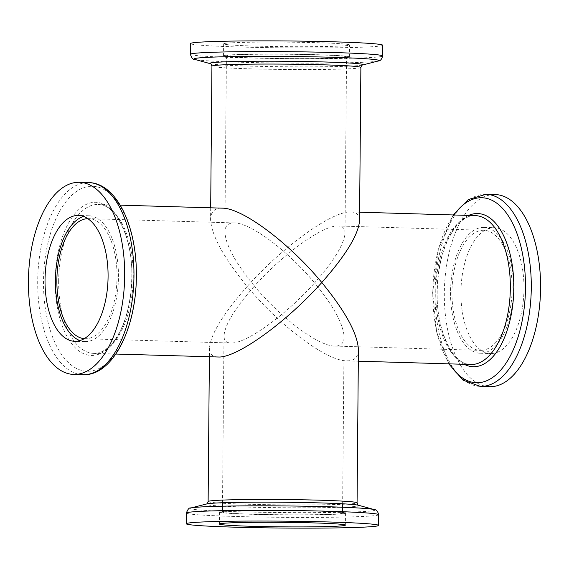 <?xml version="1.0" encoding="UTF-8"?>
<svg xmlns="http://www.w3.org/2000/svg" width="569" height="569" viewBox="0 0 569 569"><rect width="100%" height="100%" fill="white"/><g stroke="black" fill="none" stroke-linecap="round" stroke-linejoin="round"><path stroke-width="0.43" stroke-dasharray="2.85 2.13" d="M336.99 514.198A62.946 2.255 -179.5 0 0 345.454 513.138A62.946 2.255 -179.5 0 0 298.839 510.557A62.946 2.255 -179.5 0 0 228.027 510.983A62.946 2.255 -179.5 0 0 219.563 512.043A62.946 2.255 -179.5 0 0 266.178 514.625A62.946 2.255 -179.5 0 0 336.99 514.198M492.996 227.721A62.946 31.487 91.7 0 1 494.305 227.707A62.946 31.487 91.7 0 1 523.957 290.254A62.946 31.487 91.7 0 1 491.901 353.534A62.946 31.487 91.7 0 1 490.592 353.548A62.946 31.487 91.7 0 1 460.94 291.001A62.946 31.487 91.7 0 1 492.996 227.721M482.597 227.415A62.946 31.487 91.7 0 1 483.906 227.401A62.946 31.487 91.7 0 1 513.558 289.948A62.946 31.487 91.7 0 1 481.502 353.228A62.946 31.487 91.7 0 1 480.2 353.242A62.946 31.487 91.7 0 1 450.548 290.695A62.946 31.487 91.7 0 1 482.597 227.415M232.109 42.796A62.946 2.255 0.5 0 1 302.928 42.369A62.946 2.255 0.5 0 1 349.544 44.951A62.946 2.255 0.5 0 1 341.08 46.011A62.946 2.255 0.5 0 1 270.268 46.445A62.946 2.255 0.5 0 1 223.653 43.856A62.946 2.255 0.5 0 1 232.109 42.796M232.01 54.802A62.946 2.255 0.5 0 1 302.822 54.375A62.946 2.255 0.5 0 1 349.437 56.957A62.946 2.255 0.5 0 1 340.973 58.017A62.946 2.255 0.5 0 1 270.161 58.443A62.946 2.255 0.5 0 1 223.546 55.862A62.946 2.255 0.5 0 1 232.01 54.802M217.899 357.048C212.28 356.827 209.47 353.904 209.463 348.285C210.558 334.408 223.14 313.811 247.202 286.484C279.969 326.158 326.613 361.009 346.713 360.846L348.313 360.831C354.914 360.397 358.278 356.649 358.413 349.586M79.923 340.582A62.946 31.487 -88.3 0 0 85.094 341.599A62.946 31.487 -88.3 0 0 86.403 341.585A62.946 31.487 -88.3 0 0 118.452 278.305A62.946 31.487 -88.3 0 0 88.8 215.758A62.946 31.487 -88.3 0 0 87.498 215.772A62.946 31.487 -88.3 0 0 83.579 216.469M489.617 386.692A96.104 48.073 91.7 0 1 444.346 291.2A96.104 48.073 91.7 0 1 493.287 194.591A96.104 48.073 91.7 0 1 495.279 194.562M382.695 45.243A96.104 3.442 0.5 0 1 369.772 46.857A96.104 3.442 0.5 0 1 261.662 47.519A96.104 3.442 0.5 0 1 190.494 43.564M210.686 207.813L210.587 219.414C211.426 235.324 223.631 257.679 247.202 286.484C281.584 247.743 330.404 212.216 349.615 211.967L351.101 211.953C356.72 212.173 359.53 215.096 359.537 220.715M210.587 219.414C210.722 212.351 214.086 208.603 220.687 208.169L222.287 208.154M337.012 226.007L338.214 225.993C342.744 226.17 345.013 228.525 345.013 233.062C344.131 244.25 333.982 260.865 314.579 282.9C333.59 306.129 343.434 324.159 344.11 336.99C343.996 342.687 341.286 345.71 335.966 346.059L334.672 346.066C318.462 346.201 280.844 318.092 254.421 286.1C282.153 254.855 321.521 226.206 337.012 226.007M256.413 58.01A60.065 2.155 -179.5 0 0 316.492 58.536A60.065 2.155 -179.5 0 0 346.557 56.936A60.065 2.155 -179.5 0 0 316.57 54.809A60.065 2.155 -179.5 0 0 256.491 54.283A60.065 2.155 -179.5 0 0 226.426 55.883A60.065 2.155 -179.5 0 0 256.413 58.01M312.587 510.99A60.065 2.155 0.5 0 1 342.574 513.117A60.065 2.155 0.5 0 1 312.509 514.717A60.065 2.155 0.5 0 1 252.43 514.191A60.065 2.155 0.5 0 1 222.443 512.064A60.065 2.155 0.5 0 1 252.508 510.464A60.065 2.155 0.5 0 1 312.587 510.99M231.988 342.993C247.479 342.794 286.847 314.145 314.579 282.9C288.156 250.908 250.538 222.799 234.328 222.934L233.034 222.941C227.714 223.29 225.004 226.313 224.89 232.01C225.566 244.841 235.41 262.871 254.421 286.1C235.018 308.135 224.869 324.75 223.987 335.938C223.987 340.475 226.256 342.83 230.786 343.007L231.988 342.993M87.782 218.645A60.065 30.043 91.7 0 1 88.721 218.638A60.065 30.043 91.7 0 1 117.015 278.319A60.065 30.043 91.7 0 1 86.424 338.704A60.065 30.043 91.7 0 1 85.179 338.719A60.065 30.043 91.7 0 1 84.248 338.662M481.53 350.348A60.065 30.043 -88.3 0 0 512.114 289.962A60.065 30.043 -88.3 0 0 483.821 230.281A60.065 30.043 -88.3 0 0 482.576 230.296A60.065 30.043 -88.3 0 0 451.985 290.681A60.065 30.043 -88.3 0 0 480.279 350.362A60.065 30.043 -88.3 0 0 481.53 350.348M378.598 514.71A96.104 3.442 0.5 0 1 365.675 516.325A96.104 3.442 0.5 0 1 234.371 516.439A96.104 3.442 0.5 0 1 186.397 513.039M190.835 507.989A92.541 3.322 -179.5 0 0 236.192 511.702A92.541 3.322 -179.5 0 0 362.638 511.595A92.541 3.322 -179.5 0 0 374.246 509.589M358.57 505.286L358.506 505.265A76.616 2.745 0.5 0 1 348.889 506.929A76.616 2.745 0.5 0 1 244.208 507.015A76.616 2.745 0.5 0 1 206.654 503.942L206.59 503.956M208.126 501.538A74.482 2.667 -179.5 0 0 245.303 504.177A74.482 2.667 -179.5 0 0 347.062 504.091A74.482 2.667 -179.5 0 0 357.076 502.84M485.997 194.292A96.104 48.073 -88.3 0 0 483.999 194.314A96.104 48.073 -88.3 0 0 435.036 292.914A96.104 48.073 -88.3 0 0 480.336 386.415M449.489 363.876A92.541 46.295 91.7 0 1 432.803 292.701A92.541 46.295 91.7 0 1 453.877 214.975M190.402 54.29A96.104 3.442 -179.5 0 0 238.375 57.689A96.104 3.442 -179.5 0 0 369.679 57.576A96.104 3.442 -179.5 0 0 382.603 55.961M378.165 61.011A92.541 3.322 0.5 0 1 366.557 62.121A92.541 3.322 0.5 0 1 240.118 62.234A92.541 3.322 0.5 0 1 194.754 59.411M83.003 374.708A96.104 48.073 91.7 0 1 37.71 281.207A96.104 48.073 91.7 0 1 86.673 182.606A96.104 48.073 91.7 0 1 88.664 182.585M43.507 281.235A92.541 46.295 -88.3 0 0 89.049 371.244A92.541 46.295 -88.3 0 0 136.197 276.299A92.541 46.295 -88.3 0 0 90.663 186.283A92.541 46.295 -88.3 0 0 43.507 281.235M435.74 292.039A74.482 37.255 91.7 0 1 473.693 215.623A74.482 37.255 91.7 0 1 475.236 215.608C468.792 215.352 462.412 218.958 456.103 226.419C444.254 241.889 437.945 263.803 437.184 292.146C436.139 331.556 453.792 365.604 470.848 364.501A74.482 37.255 91.7 0 1 435.74 292.039M468.664 215.416A76.616 38.329 -88.3 0 0 437.084 292.167A76.616 38.329 -88.3 0 0 464.276 364.309M360.874 67.462A74.482 2.667 0.5 0 1 350.867 68.707A74.482 2.667 0.5 0 1 249.101 68.799A74.482 2.667 0.5 0 1 211.924 66.16M210.494 63.735L210.43 63.714A76.616 2.745 -179.5 0 0 210.494 63.735A76.616 2.745 -179.5 0 0 248.056 66.068A76.616 2.745 -179.5 0 0 352.737 65.983A76.616 2.745 -179.5 0 0 362.346 65.058A76.616 2.745 -179.5 0 0 362.41 65.044L362.346 65.058M58.657 280.93A74.482 37.255 -88.3 0 0 93.764 353.392A74.482 37.255 -88.3 0 0 95.308 353.377A74.482 37.255 -88.3 0 0 133.26 276.961A74.482 37.255 -88.3 0 0 98.153 204.499A74.482 37.255 -88.3 0 0 96.609 204.513A74.482 37.255 -88.3 0 0 58.657 280.93M55.179 280.915A76.616 38.329 91.7 0 1 94.212 202.308A76.616 38.329 91.7 0 1 131.916 276.833A76.616 38.329 91.7 0 1 92.882 355.44A76.616 38.329 91.7 0 1 55.179 280.915M345.454 513.138L345.347 525.144M483.906 227.401L494.305 227.707M349.437 56.957L349.544 44.951M209.463 348.285L209.385 356.799M88.8 215.758L78.408 215.452M453.173 214.954L438.222 249.556L432.639 292.743L436.651 331.962L448.785 363.854M346.713 360.846L358.314 361.187M115.827 354.046L93.764 353.392C100.208 353.648 106.588 350.042 112.897 342.581C124.746 327.111 131.055 305.197 131.816 276.854C132.862 237.444 115.208 203.396 98.153 204.499L120.215 205.146M345.013 233.062L346.557 56.936M342.574 513.117L342.588 511.709M342.652 503.793L344.11 336.99M234.328 222.934L88.714 218.638M483.821 230.281L338.214 225.993M334.672 346.066L480.286 350.362M85.179 338.719L230.786 343.007M223.987 335.938L222.529 502.74M222.458 510.663L222.443 512.064M226.426 55.883L224.89 232.01M351.101 211.953L359.615 212.201M85.094 341.599L74.695 341.293M223.546 55.862L223.653 43.856M480.2 353.242L490.592 353.548M219.563 512.043L219.456 524.049"/><path stroke-width="0.85" d="M336.891 526.204A62.946 2.255 -179.5 0 0 345.347 525.144A62.946 2.255 -179.5 0 0 298.732 522.555A62.946 2.255 -179.5 0 0 227.92 522.989A62.946 2.255 -179.5 0 0 219.456 524.049A62.946 2.255 -179.5 0 0 266.072 526.631A62.946 2.255 -179.5 0 0 336.891 526.204M199.228 522.143A96.104 3.442 -179.5 0 0 186.305 523.757A96.104 3.442 -179.5 0 0 257.473 527.705A96.104 3.442 -179.5 0 0 365.583 527.043A96.104 3.442 -179.5 0 0 378.506 525.436A96.104 3.442 -179.5 0 0 307.338 521.481A96.104 3.442 -179.5 0 0 199.228 522.143M120.215 205.146L222.287 208.154C242.387 207.991 289.031 242.842 321.798 282.516C287.416 321.257 238.596 356.784 219.385 357.033L115.827 354.046M76.004 341.279A62.946 31.487 -88.3 0 0 108.06 277.999A62.946 31.487 -88.3 0 0 78.408 215.452A62.946 31.487 -88.3 0 0 77.1 215.466A62.946 31.487 -88.3 0 0 45.043 278.746A62.946 31.487 -88.3 0 0 74.695 341.293A62.946 31.487 -88.3 0 0 76.004 341.279M485.997 194.292L495.279 194.562A96.104 48.073 91.7 0 1 540.55 290.055A96.104 48.073 91.7 0 1 491.609 386.664A96.104 48.073 91.7 0 1 489.617 386.692L480.336 386.415A96.104 48.073 -88.3 0 0 482.327 386.394A96.104 48.073 -88.3 0 0 531.29 287.793A96.104 48.073 -88.3 0 0 485.997 194.292L468.323 199.541L453.173 214.954M190.494 43.564A96.104 3.442 0.5 0 1 203.418 41.957A96.104 3.442 0.5 0 1 311.528 41.295A96.104 3.442 0.5 0 1 382.695 45.243L382.603 55.961A96.104 3.442 -179.5 0 0 334.629 52.561A96.104 3.442 -179.5 0 0 203.325 52.675A96.104 3.442 -179.5 0 0 190.402 54.29L190.494 43.564M77.391 182.336A96.104 48.073 -88.3 0 0 28.45 278.945A96.104 48.073 -88.3 0 0 73.721 374.438A96.104 48.073 -88.3 0 0 75.713 374.409A96.104 48.073 -88.3 0 0 124.654 277.8A96.104 48.073 -88.3 0 0 79.383 182.308A96.104 48.073 -88.3 0 0 77.391 182.336M84.248 338.662A60.065 30.043 91.7 0 1 56.907 278.106A60.065 30.043 91.7 0 1 87.47 218.652A60.065 30.043 91.7 0 1 87.782 218.645M210.494 63.735L210.416 63.707C210.736 63.408 211.234 64.226 211.924 66.16A74.482 2.667 0.5 0 1 221.938 64.909A74.482 2.667 0.5 0 1 323.697 64.823A74.482 2.667 0.5 0 1 360.874 67.462L359.537 220.715C358.442 234.592 345.86 255.189 321.798 282.516C345.369 311.321 357.574 333.676 358.413 349.586L357.076 502.84A74.482 2.667 -179.5 0 0 319.899 500.201A74.482 2.667 -179.5 0 0 218.133 500.293A74.482 2.667 -179.5 0 0 208.126 501.538L209.385 356.799M83.579 216.469A62.946 31.487 -88.3 0 0 55.478 277.75A62.946 31.487 -88.3 0 0 79.923 340.582M186.397 513.039A96.104 3.442 0.5 0 1 199.321 511.424A96.104 3.442 0.5 0 1 330.625 511.311A96.104 3.442 0.5 0 1 378.598 514.71C377.844 511.318 376.394 509.611 374.246 509.589A92.541 3.322 -179.5 0 0 328.882 506.766A92.541 3.322 -179.5 0 0 202.443 506.879A92.541 3.322 -179.5 0 0 190.835 507.989C189.264 507.484 187.784 509.163 186.397 513.039L186.305 523.757M190.835 507.989L206.654 503.942A76.616 2.745 0.5 0 1 216.263 503.017A76.616 2.745 0.5 0 1 320.944 502.932A76.616 2.745 0.5 0 1 358.506 505.265L374.246 509.589M453.877 214.975A92.541 46.295 91.7 0 1 479.952 197.756A92.541 46.295 91.7 0 1 525.493 287.765A92.541 46.295 91.7 0 1 478.337 382.717A92.541 46.295 91.7 0 1 449.489 363.876M194.754 59.411A92.541 3.322 0.5 0 1 206.362 57.405A92.541 3.322 0.5 0 1 332.808 57.298A92.541 3.322 0.5 0 1 378.165 61.011L362.41 65.044A76.616 2.745 -179.5 0 0 324.792 61.985A76.616 2.745 -179.5 0 0 220.111 62.071A76.616 2.745 -179.5 0 0 210.43 63.714L194.754 59.411C193.176 59.887 191.725 58.18 190.402 54.29M83.003 374.708C112.939 376.102 136.311 327.979 136.361 276.257C137.115 227.287 117.05 183.047 88.664 182.585A96.104 48.073 91.7 0 1 133.964 276.086A96.104 48.073 91.7 0 1 85.001 374.686A96.104 48.073 91.7 0 1 83.003 374.708L73.721 374.438M359.615 212.201L475.236 215.608A74.482 37.255 91.7 0 1 510.343 288.07A74.482 37.255 91.7 0 1 472.391 364.487A74.482 37.255 91.7 0 1 470.848 364.501L358.314 361.187M464.276 364.309A76.616 38.329 -88.3 0 0 474.788 366.692A76.616 38.329 -88.3 0 0 513.821 288.085A76.616 38.329 -88.3 0 0 476.118 213.56A76.616 38.329 -88.3 0 0 468.664 215.416M357.076 502.84C357.709 504.739 358.207 505.557 358.584 505.293M448.785 363.854L463.002 380.135L480.336 386.415M211.924 66.16L210.686 207.813M360.874 67.462C361.535 65.577 362.055 64.766 362.425 65.037L362.346 65.058M342.588 511.709L342.652 503.793M222.529 502.74L222.458 510.663M88.664 182.585L79.383 182.308M382.603 55.961C381.792 59.347 380.312 61.025 378.165 61.011M206.575 503.963C206.888 504.269 207.401 503.458 208.126 501.538M378.598 514.71L378.506 525.436"/></g></svg>
